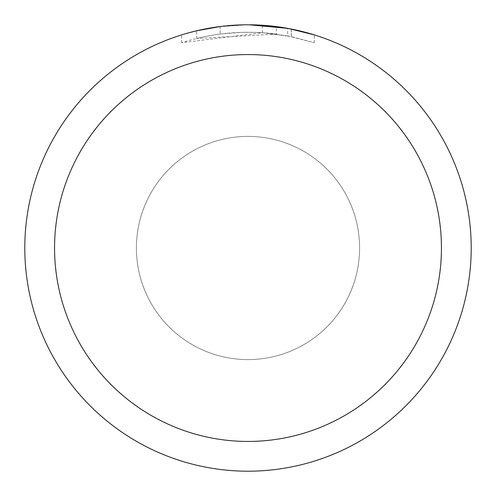 <?xml version="1.0" encoding="UTF-8"?>
<svg xmlns="http://www.w3.org/2000/svg" width="496" height="496" viewBox="0 0 496 496"><rect width="100%" height="100%" fill="white"/><g stroke="black" fill="none" stroke-linecap="round" stroke-linejoin="round"><path stroke-width="0.37" stroke-dasharray="2.48 1.86" d="M248 136.406A111.594 111.594 0 0 1 359.594 248A111.594 111.594 0 0 1 248 359.594A111.594 111.594 0 0 1 136.406 248A111.594 111.594 0 0 1 248 136.406A111.594 111.594 0 0 1 359.594 248A111.594 111.594 0 0 1 248 359.594A111.594 111.594 0 0 1 136.406 248A111.594 111.594 0 0 1 248 136.406A111.594 111.594 0 0 1 359.594 248A111.594 111.594 0 0 1 248 359.594A111.594 111.594 0 0 1 136.406 248A111.594 111.594 0 0 1 248 136.406A111.6 111.6 0 0 1 359.6 248A111.6 111.6 0 0 1 248 359.6A111.6 111.6 0 0 1 136.4 248A111.6 111.6 0 0 1 248 136.4M248 24.806A223.194 223.194 0 0 1 471.194 248A223.194 223.194 0 0 1 248 471.194A223.2 223.2 0 0 1 24.8 248A223.2 223.2 0 0 1 248 24.8A223.2 223.2 0 0 1 471.2 248A223.2 223.2 0 0 1 248 471.2A223.194 223.194 0 0 1 24.806 248A223.194 223.194 0 0 1 248 24.806M276.427 26.617L249.29 24.806L262.384 25.277L291.326 29.047L291.326 36.642L262.39 32.724L181.697 42.687C212.629 32.823 244.212 29.965 276.427 34.125L276.427 26.617M291.313 29.047L288.703 28.545M314.309 34.881L287.643 28.353L287.649 35.917L314.309 42.687L291.313 36.642M249.29 24.806L252.452 24.843M255.552 24.93L275.485 26.499M276.427 34.125L196.658 38.44A215.754 215.754 0 0 1 220.106 34.057L242.122 32.327L255.762 32.383L269.44 33.313L287.649 35.917M220.106 26.548L220.106 34.057L220.106 26.548A223.2 223.2 0 0 0 196.664 30.783L214.632 27.311M223.876 26.108L222.828 26.226M314.328 42.693L314.328 34.881L314.328 42.693M218.736 26.728L246.71 24.806L232.568 25.333L218.494 26.759L199.919 30.039L181.685 34.881L189.46 32.612M181.685 42.687L181.685 34.881M196.664 38.44L196.664 30.783L196.658 38.44M220.106 26.555L231.638 25.401M235.191 25.172L246.717 24.812M246.71 24.806L242.122 24.874M291.326 36.642L291.326 29.047M262.39 32.724L262.39 25.265M291.419 29.066L291.419 36.661"/><path stroke-width="0.74" d="M248 54.56A193.44 193.44 0 0 1 441.44 248A193.44 193.44 0 0 1 248 441.44A193.44 193.44 0 0 1 54.56 248A193.44 193.44 0 0 1 248 54.56M248 24.8A223.2 223.2 0 0 1 471.2 248A223.2 223.2 0 0 1 248 471.2A223.2 223.2 0 0 1 24.8 248A223.2 223.2 0 0 1 248 24.8M288.703 28.545L314.309 34.881M287.649 28.353L249.29 24.806M252.452 24.843L255.552 24.93M275.485 26.499L276.427 26.617M222.828 26.226L220.106 26.548M189.46 32.612L196.658 30.789L220.106 26.555M231.638 25.401L235.191 25.172M242.122 24.874L223.876 26.108M214.632 27.311L218.736 26.728"/></g></svg>
